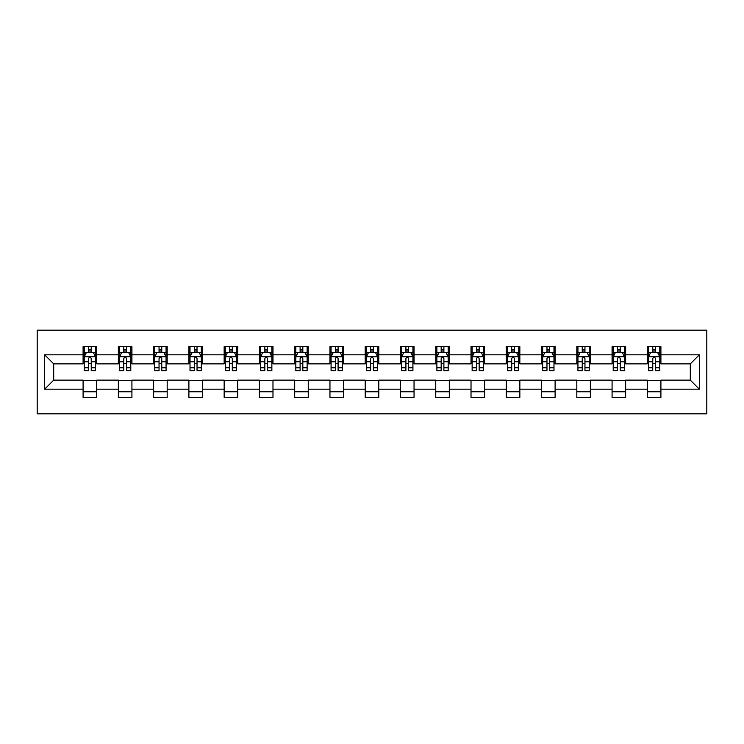 <?xml version="1.0" encoding="UTF-8"?>
<svg xmlns="http://www.w3.org/2000/svg" width="744" height="744" viewBox="0 0 744 744"><rect width="100%" height="100%" fill="white"/><g stroke="black" fill="none" stroke-linecap="round" stroke-linejoin="round"><path stroke-width="1.12" d="M37.2 413.822L706.8 413.822L706.8 330.178L37.2 330.178L37.2 413.822M660.904 354.823L660.904 346.565L647.345 346.565L647.345 354.823L625.639 354.823L625.639 346.565L612.08 346.565L612.08 354.823L590.373 354.823L590.373 346.565L576.814 346.565L576.814 354.823L555.108 354.823L555.108 346.565L541.548 346.565L541.548 354.823L519.842 354.823L519.842 346.565L506.283 346.565L506.283 354.823L484.577 354.823L484.577 346.565L471.017 346.565L471.017 354.823L449.311 354.823L449.311 346.565L435.752 346.565L435.752 354.823L414.045 354.823L414.045 346.565L400.486 346.565L400.486 354.823L378.78 354.823L378.78 346.565L365.22 346.565L365.22 354.823L343.514 354.823L343.514 346.565L329.955 346.565L329.955 354.823L308.248 354.823L308.248 346.565L294.689 346.565L294.689 354.823L272.983 354.823L272.983 346.565L259.423 346.565L259.423 354.823L237.717 354.823L237.717 346.565L224.158 346.565L224.158 354.823L202.452 354.823L202.452 346.565L188.892 346.565L188.892 354.823L167.186 354.823L167.186 346.565L153.627 346.565L153.627 354.823L131.921 354.823L131.921 346.565L118.361 346.565L118.361 354.823L96.655 354.823L96.655 346.565L83.096 346.565L83.096 354.823L44.659 354.823L44.659 389.177L53.698 380.138L83.096 380.138L83.096 397.436L96.655 397.436L96.655 380.138L118.361 380.138L118.361 397.436L131.921 397.436L131.921 380.138L153.627 380.138L153.627 397.436L167.186 397.436L167.186 380.138L188.892 380.138L188.892 397.436L202.452 397.436L202.452 380.138L224.158 380.138L224.158 397.436L237.717 397.436L237.717 380.138L259.423 380.138L259.423 397.436L272.983 397.436L272.983 380.138L294.689 380.138L294.689 397.436L308.248 397.436L308.248 380.138L329.955 380.138L329.955 397.436L343.514 397.436L343.514 380.138L365.22 380.138L365.22 397.436L378.78 397.436L378.78 380.138L400.486 380.138L400.486 397.436L414.045 397.436L414.045 380.138L435.752 380.138L435.752 397.436L449.311 397.436L449.311 380.138L471.017 380.138L471.017 397.436L484.577 397.436L484.577 380.138L506.283 380.138L506.283 397.436L519.842 397.436L519.842 380.138L541.548 380.138L541.548 397.436L555.108 397.436L555.108 380.138L576.814 380.138L576.814 397.436L590.373 397.436L590.373 380.138L612.08 380.138L612.08 397.436L625.639 397.436L625.639 380.138L647.345 380.138L647.345 397.436L660.904 397.436L660.904 380.138L690.302 380.138L690.302 363.863L660.904 363.863L660.904 354.823L699.341 354.823L699.341 389.177L660.904 389.177M647.345 389.177L625.639 389.177M612.08 389.177L590.373 389.177M576.814 389.177L555.108 389.177M541.548 389.177L519.842 389.177M506.283 389.177L484.577 389.177M471.017 389.177L449.311 389.177M435.752 389.177L414.045 389.177M400.486 389.177L378.78 389.177M365.22 389.177L343.514 389.177M329.955 389.177L308.248 389.177M294.689 389.177L272.983 389.177M259.423 389.177L237.717 389.177M224.158 389.177L202.452 389.177M188.892 389.177L167.186 389.177M153.627 389.177L131.921 389.177M118.361 389.177L96.655 389.177M83.096 389.177L44.659 389.177M647.345 354.823L647.345 363.863L625.639 363.863L625.639 354.823M612.08 354.823L612.08 363.863L590.373 363.863L590.373 354.823M576.814 354.823L576.814 363.863L555.108 363.863L555.108 354.823M541.548 354.823L541.548 363.863L519.842 363.863L519.842 354.823M506.283 354.823L506.283 363.863L484.577 363.863L484.577 354.823M471.017 354.823L471.017 363.863L449.311 363.863L449.311 354.823M435.752 354.823L435.752 363.863L414.045 363.863L414.045 354.823M400.486 354.823L400.486 363.863L378.78 363.863L378.78 354.823M365.22 354.823L365.22 363.863L343.514 363.863L343.514 354.823M329.955 354.823L329.955 363.863L308.248 363.863L308.248 354.823M294.689 354.823L294.689 363.863L272.983 363.863L272.983 354.823M259.423 354.823L259.423 363.863L237.717 363.863L237.717 354.823M224.158 354.823L224.158 363.863L202.452 363.863L202.452 354.823M188.892 354.823L188.892 363.863L167.186 363.863L167.186 354.823M153.627 354.823L153.627 363.863L131.921 363.863L131.921 354.823M118.361 354.823L118.361 363.863L96.655 363.863L96.655 354.823M83.096 354.823L83.096 363.863L53.698 363.863L44.659 354.823M53.698 363.863L53.698 380.138M699.341 389.177L690.302 380.138M690.302 363.863L699.341 354.823M83.096 352.219L84.221 352.219M88.517 352.219L91.233 352.219M95.52 352.219L96.655 352.219M83.096 363.639L84.221 363.639M88.517 363.639L91.233 363.639M95.52 363.639L96.655 363.639M83.096 380.361L96.655 380.361M83.096 391.781L96.655 391.781M118.361 380.361L131.921 380.361M118.361 391.781L131.921 391.781M118.361 352.219L119.486 352.219M123.783 352.219L126.499 352.219M130.786 352.219L131.921 352.219M118.361 363.639L119.486 363.639M123.783 363.639L126.499 363.639M130.786 363.639L131.921 363.639M153.627 380.361L167.186 380.361M153.627 391.781L167.186 391.781M153.627 352.219L154.752 352.219M159.049 352.219L161.764 352.219M166.061 352.219L167.186 352.219M153.627 363.639L154.752 363.639M159.049 363.639L161.764 363.639M166.061 363.639L167.186 363.639M188.892 380.361L202.452 380.361M188.892 391.781L202.452 391.781M188.892 352.219L190.018 352.219M194.314 352.219L197.03 352.219M201.326 352.219L202.452 352.219M188.892 363.639L190.018 363.639M194.314 363.639L197.03 363.639M201.326 363.639L202.452 363.639M224.158 380.361L237.717 380.361M224.158 391.781L237.717 391.781M224.158 352.219L225.283 352.219M229.58 352.219L232.295 352.219M236.592 352.219L237.717 352.219M224.158 363.639L225.283 363.639M229.58 363.639L232.295 363.639M236.592 363.639L237.717 363.639M259.423 380.361L272.983 380.361M259.423 391.781L272.983 391.781M259.423 352.219L260.549 352.219M264.845 352.219L267.561 352.219M271.858 352.219L272.983 352.219M259.423 363.639L260.549 363.639M264.845 363.639L267.561 363.639M271.858 363.639L272.983 363.639M294.689 380.361L308.248 380.361M294.689 391.781L308.248 391.781M294.689 352.219L295.814 352.219M300.111 352.219L302.827 352.219M307.123 352.219L308.248 352.219M294.689 363.639L295.814 363.639M300.111 363.639L302.827 363.639M307.123 363.639L308.248 363.639M329.955 380.361L343.514 380.361M329.955 391.781L343.514 391.781M329.955 352.219L331.08 352.219M335.377 352.219L338.092 352.219M342.389 352.219L343.514 352.219M329.955 363.639L331.08 363.639M335.377 363.639L338.092 363.639M342.389 363.639L343.514 363.639M365.22 380.361L378.78 380.361M365.22 391.781L378.78 391.781M365.22 352.219L366.346 352.219M370.642 352.219L373.358 352.219M377.654 352.219L378.78 352.219M365.22 363.639L366.346 363.639M370.642 363.639L373.358 363.639M377.654 363.639L378.78 363.639M400.486 380.361L414.045 380.361M400.486 391.781L414.045 391.781M400.486 352.219L401.611 352.219M405.908 352.219L408.623 352.219M412.92 352.219L414.045 352.219M400.486 363.639L401.611 363.639M405.908 363.639L408.623 363.639M412.92 363.639L414.045 363.639M435.752 380.361L449.311 380.361M435.752 391.781L449.311 391.781M435.752 352.219L436.877 352.219M441.173 352.219L443.889 352.219M448.186 352.219L449.311 352.219M435.752 363.639L436.877 363.639M441.173 363.639L443.889 363.639M448.186 363.639L449.311 363.639M471.017 380.361L484.577 380.361M471.017 391.781L484.577 391.781M471.017 352.219L472.142 352.219M476.439 352.219L479.155 352.219M483.451 352.219L484.577 352.219M471.017 363.639L472.142 363.639M476.439 363.639L479.155 363.639M483.451 363.639L484.577 363.639M506.283 380.361L519.842 380.361M506.283 391.781L519.842 391.781M506.283 352.219L507.408 352.219M511.705 352.219L514.42 352.219M518.717 352.219L519.842 352.219M506.283 363.639L507.408 363.639M511.705 363.639L514.42 363.639M518.717 363.639L519.842 363.639M541.548 380.361L555.108 380.361M541.548 391.781L555.108 391.781M541.548 352.219L542.674 352.219M546.97 352.219L549.686 352.219M553.982 352.219L555.108 352.219M541.548 363.639L542.674 363.639M546.97 363.639L549.686 363.639M553.982 363.639L555.108 363.639M576.814 380.361L590.373 380.361M576.814 391.781L590.373 391.781M576.814 352.219L577.939 352.219M582.236 352.219L584.951 352.219M589.248 352.219L590.373 352.219M576.814 363.639L577.939 363.639M582.236 363.639L584.951 363.639M589.248 363.639L590.373 363.639M612.08 380.361L625.639 380.361M612.08 391.781L625.639 391.781M612.08 352.219L613.214 352.219M617.501 352.219L620.217 352.219M624.514 352.219L625.639 352.219M612.08 363.639L613.214 363.639M617.501 363.639L620.217 363.639M624.514 363.639L625.639 363.639M647.345 380.361L660.904 380.361M647.345 391.781L660.904 391.781M647.345 352.219L648.48 352.219M652.767 352.219L655.483 352.219M659.779 352.219L660.904 352.219M647.345 363.639L648.48 363.639M652.767 363.639L655.483 363.639M659.779 363.639L660.904 363.639M91.233 349.503L88.517 349.503M95.52 367.806L91.233 367.806L91.233 370.642L95.52 370.642L95.52 356.85L93.26 352.331L86.481 352.331L84.221 356.85L84.221 370.642L88.517 370.642L88.517 367.806L84.221 367.806M84.221 356.85L84.221 346.565M95.52 356.85L95.52 346.565M88.517 352.331L88.517 346.565M91.233 346.565L91.233 352.331M91.233 367.806L91.233 358.552C90.322 356.804 89.42 356.804 88.517 358.552L88.517 367.806M126.499 349.503L123.783 349.503M130.786 367.806L126.499 367.806L126.499 370.642L130.786 370.642L130.786 356.85L128.526 352.331L121.746 352.331L119.486 356.85L119.486 370.642L123.783 370.642L123.783 367.806L119.486 367.806M119.486 356.85L119.486 346.565M130.786 356.85L130.786 346.565M123.783 352.331L123.783 346.565M126.499 346.565L126.499 352.331M126.499 367.806L126.499 358.552C125.597 356.804 124.685 356.804 123.783 358.552L123.783 367.806M161.764 349.503L159.049 349.503M166.061 367.806L161.764 367.806L161.764 370.642L166.061 370.642L166.061 356.85L163.792 352.331L157.012 352.331L154.752 356.85L154.752 370.642L159.049 370.642L159.049 367.806L154.752 367.806M154.752 356.85L154.752 346.565M166.061 356.85L166.061 346.565M159.049 352.331L159.049 346.565M161.764 346.565L161.764 352.331M161.764 367.806L161.764 358.552C160.862 356.804 159.951 356.804 159.049 358.552L159.049 367.806M197.03 349.503L194.314 349.503M201.326 367.806L197.03 367.806L197.03 370.642L201.326 370.642L201.326 356.85L199.057 352.331L192.278 352.331L190.018 356.85L190.018 370.642L194.314 370.642L194.314 367.806L190.018 367.806M190.018 356.85L190.018 346.565M201.326 356.85L201.326 346.565M194.314 352.331L194.314 346.565M197.03 346.565L197.03 352.331M197.03 367.806L197.03 358.552C196.128 356.804 195.216 356.804 194.314 358.552L194.314 367.806M232.295 349.503L229.58 349.503M236.592 367.806L232.295 367.806L232.295 370.642L236.592 370.642L236.592 356.85L234.323 352.331L227.543 352.331L225.283 356.85L225.283 370.642L229.58 370.642L229.58 367.806L225.283 367.806M225.283 356.85L225.283 346.565M236.592 356.85L236.592 346.565M229.58 352.331L229.58 346.565M232.295 346.565L232.295 352.331M232.295 367.806L232.295 358.552C231.393 356.804 230.482 356.804 229.58 358.552L229.58 367.806M267.561 349.503L264.845 349.503M271.858 367.806L267.561 367.806L267.561 370.642L271.858 370.642L271.858 356.85L269.598 352.331L262.809 352.331L260.549 356.85L260.549 370.642L264.845 370.642L264.845 367.806L260.549 367.806M260.549 356.85L260.549 346.565M271.858 356.85L271.858 346.565M264.845 352.331L264.845 346.565M267.561 346.565L267.561 352.331M267.561 367.806L267.561 358.552C266.659 356.804 265.748 356.804 264.845 358.552L264.845 367.806M302.827 349.503L300.111 349.503M307.123 367.806L302.827 367.806L302.827 370.642L307.123 370.642L307.123 356.85L304.863 352.331L298.074 352.331L295.814 356.85L295.814 370.642L300.111 370.642L300.111 367.806L295.814 367.806M295.814 356.85L295.814 346.565M307.123 356.85L307.123 346.565M300.111 352.331L300.111 346.565M302.827 346.565L302.827 352.331M302.827 367.806L302.827 358.552C301.924 356.804 301.013 356.804 300.111 358.552L300.111 367.806M338.092 349.503L335.377 349.503M342.389 367.806L338.092 367.806L338.092 370.642L342.389 370.642L342.389 356.85L340.129 352.331L333.34 352.331L331.08 356.85L331.08 370.642L335.377 370.642L335.377 367.806L331.08 367.806M331.08 356.85L331.08 346.565M342.389 356.85L342.389 346.565M335.377 352.331L335.377 346.565M338.092 346.565L338.092 352.331M338.092 367.806L338.092 358.552C337.19 356.804 336.279 356.804 335.377 358.552L335.377 367.806M373.358 349.503L370.642 349.503M377.654 367.806L373.358 367.806L373.358 370.642L377.654 370.642L377.654 356.85L375.394 352.331L368.606 352.331L366.346 356.85L366.346 370.642L370.642 370.642L370.642 367.806L366.346 367.806M366.346 356.85L366.346 346.565M377.654 356.85L377.654 346.565M370.642 352.331L370.642 346.565M373.358 346.565L373.358 352.331M373.358 367.806L373.358 358.552C372.456 356.804 371.554 356.804 370.642 358.552L370.642 367.806M408.623 349.503L405.908 349.503M412.92 367.806L408.623 367.806L408.623 370.642L412.92 370.642L412.92 356.85L410.66 352.331L403.871 352.331L401.611 356.85L401.611 370.642L405.908 370.642L405.908 367.806L401.611 367.806M401.611 356.85L401.611 346.565M412.92 356.85L412.92 346.565M405.908 352.331L405.908 346.565M408.623 346.565L408.623 352.331M408.623 367.806L408.623 358.552C407.721 356.804 406.819 356.804 405.908 358.552L405.908 367.806M443.889 349.503L441.173 349.503M448.186 367.806L443.889 367.806L443.889 370.642L448.186 370.642L448.186 356.85L445.926 352.331L439.137 352.331L436.877 356.85L436.877 370.642L441.173 370.642L441.173 367.806L436.877 367.806M436.877 356.85L436.877 346.565M448.186 356.85L448.186 346.565M441.173 352.331L441.173 346.565M443.889 346.565L443.889 352.331M443.889 367.806L443.889 358.552C442.987 356.804 442.085 356.804 441.173 358.552L441.173 367.806M479.155 349.503L476.439 349.503M483.451 367.806L479.155 367.806L479.155 370.642L483.451 370.642L483.451 356.85L481.191 352.331L474.402 352.331L472.142 356.85L472.142 370.642L476.439 370.642L476.439 367.806L472.142 367.806M472.142 356.85L472.142 346.565M483.451 356.85L483.451 346.565M476.439 352.331L476.439 346.565M479.155 346.565L479.155 352.331M479.155 367.806L479.155 358.552C478.252 356.804 477.35 356.804 476.439 358.552L476.439 367.806M514.42 349.503L511.705 349.503M518.717 367.806L514.42 367.806L514.42 370.642L518.717 370.642L518.717 356.85L516.457 352.331L509.677 352.331L507.408 356.85L507.408 370.642L511.705 370.642L511.705 367.806L507.408 367.806M507.408 356.85L507.408 346.565M518.717 356.85L518.717 346.565M511.705 352.331L511.705 346.565M514.42 346.565L514.42 352.331M514.42 367.806L514.42 358.552C513.518 356.804 512.616 356.804 511.705 358.552L511.705 367.806M549.686 349.503L546.97 349.503M553.982 367.806L549.686 367.806L549.686 370.642L553.982 370.642L553.982 356.85L551.723 352.331L544.943 352.331L542.674 356.85L542.674 370.642L546.97 370.642L546.97 367.806L542.674 367.806M542.674 356.85L542.674 346.565M553.982 356.85L553.982 346.565M546.97 352.331L546.97 346.565M549.686 346.565L549.686 352.331M549.686 367.806L549.686 358.552C548.784 356.804 547.882 356.804 546.97 358.552L546.97 367.806M584.951 349.503L582.236 349.503M589.248 367.806L584.951 367.806L584.951 370.642L589.248 370.642L589.248 356.85L586.988 352.331L580.208 352.331L577.939 356.85L577.939 370.642L582.236 370.642L582.236 367.806L577.939 367.806M577.939 356.85L577.939 346.565M589.248 356.85L589.248 346.565M582.236 352.331L582.236 346.565M584.951 346.565L584.951 352.331M584.951 367.806L584.951 358.552C584.049 356.804 583.147 356.804 582.236 358.552L582.236 367.806M620.217 349.503L617.501 349.503M624.514 367.806L620.217 367.806L620.217 370.642L624.514 370.642L624.514 356.85L622.254 352.331L615.474 352.331L613.214 356.85L613.214 370.642L617.501 370.642L617.501 367.806L613.214 367.806M613.214 356.85L613.214 346.565M624.514 356.85L624.514 346.565M617.501 352.331L617.501 346.565M620.217 346.565L620.217 352.331M620.217 367.806L620.217 358.552C619.315 356.804 618.413 356.804 617.501 358.552L617.501 367.806M655.483 349.503L652.767 349.503M659.779 367.806L655.483 367.806L655.483 370.642L659.779 370.642L659.779 356.85L657.519 352.331L650.74 352.331L648.48 356.85L648.48 370.642L652.767 370.642L652.767 367.806L648.48 367.806M648.48 356.85L648.48 346.565M659.779 356.85L659.779 346.565M652.767 352.331L652.767 346.565M655.483 346.565L655.483 352.331M655.483 367.806L655.483 358.552C654.581 356.804 653.678 356.804 652.767 358.552L652.767 367.806M95.465 356.739L84.277 356.739M84.221 352.6L86.35 352.6M93.4 352.6L95.52 352.6M88.517 361.751L84.221 361.751M95.52 361.751L91.233 361.751M91.233 350.945L88.517 350.945M130.73 356.739L119.542 356.739M119.486 352.6L121.616 352.6M128.666 352.6L130.786 352.6M123.783 361.751L119.486 361.751M130.786 361.751L126.499 361.751M126.499 350.945L123.783 350.945M165.996 356.739L154.808 356.739M154.752 352.6L156.882 352.6M163.931 352.6L166.061 352.6M159.049 361.751L154.752 361.751M166.061 361.751L161.764 361.751M161.764 350.945L159.049 350.945M201.261 356.739L190.073 356.739M190.018 352.6L192.147 352.6M199.197 352.6L201.326 352.6M194.314 361.751L190.018 361.751M201.326 361.751L197.03 361.751M197.03 350.945L194.314 350.945M236.527 356.739L225.339 356.739M225.283 352.6L227.413 352.6M234.462 352.6L236.592 352.6M229.58 361.751L225.283 361.751M236.592 361.751L232.295 361.751M232.295 350.945L229.58 350.945M271.802 356.739L260.605 356.739M260.549 352.6L262.678 352.6M269.728 352.6L271.858 352.6M264.845 361.751L260.549 361.751M271.858 361.751L267.561 361.751M267.561 350.945L264.845 350.945M307.067 356.739L295.87 356.739M295.814 352.6L297.944 352.6M304.993 352.6L307.123 352.6M300.111 361.751L295.814 361.751M307.123 361.751L302.827 361.751M302.827 350.945L300.111 350.945M342.333 356.739L331.136 356.739M331.08 352.6L333.21 352.6M340.259 352.6L342.389 352.6M335.377 361.751L331.08 361.751M342.389 361.751L338.092 361.751M338.092 350.945L335.377 350.945M377.599 356.739L366.401 356.739M366.346 352.6L368.475 352.6M375.525 352.6L377.654 352.6M370.642 361.751L366.346 361.751M377.654 361.751L373.358 361.751M373.358 350.945L370.642 350.945M412.864 356.739L401.667 356.739M401.611 352.6L403.741 352.6M410.79 352.6L412.92 352.6M405.908 361.751L401.611 361.751M412.92 361.751L408.623 361.751M408.623 350.945L405.908 350.945M448.13 356.739L436.933 356.739M436.877 352.6L439.007 352.6M446.056 352.6L448.186 352.6M441.173 361.751L436.877 361.751M448.186 361.751L443.889 361.751M443.889 350.945L441.173 350.945M483.395 356.739L472.198 356.739M472.142 352.6L474.272 352.6M481.321 352.6L483.451 352.6M476.439 361.751L472.142 361.751M483.451 361.751L479.155 361.751M479.155 350.945L476.439 350.945M518.661 356.739L507.473 356.739M507.408 352.6L509.538 352.6M516.587 352.6L518.717 352.6M511.705 361.751L507.408 361.751M518.717 361.751L514.42 361.751M514.42 350.945L511.705 350.945M553.927 356.739L542.739 356.739M542.674 352.6L544.803 352.6M551.853 352.6L553.982 352.6M546.97 361.751L542.674 361.751M553.982 361.751L549.686 361.751M549.686 350.945L546.97 350.945M589.192 356.739L578.004 356.739M577.939 352.6L580.069 352.6M587.118 352.6L589.248 352.6M582.236 361.751L577.939 361.751M589.248 361.751L584.951 361.751M584.951 350.945L582.236 350.945M624.458 356.739L613.27 356.739M613.214 352.6L615.335 352.6M622.384 352.6L624.514 352.6M617.501 361.751L613.214 361.751M624.514 361.751L620.217 361.751M620.217 350.945L617.501 350.945M659.723 356.739L648.536 356.739M648.48 352.6L650.6 352.6M657.649 352.6L659.779 352.6M652.767 361.751L648.48 361.751M659.779 361.751L655.483 361.751M655.483 350.945L652.767 350.945"/></g></svg>

